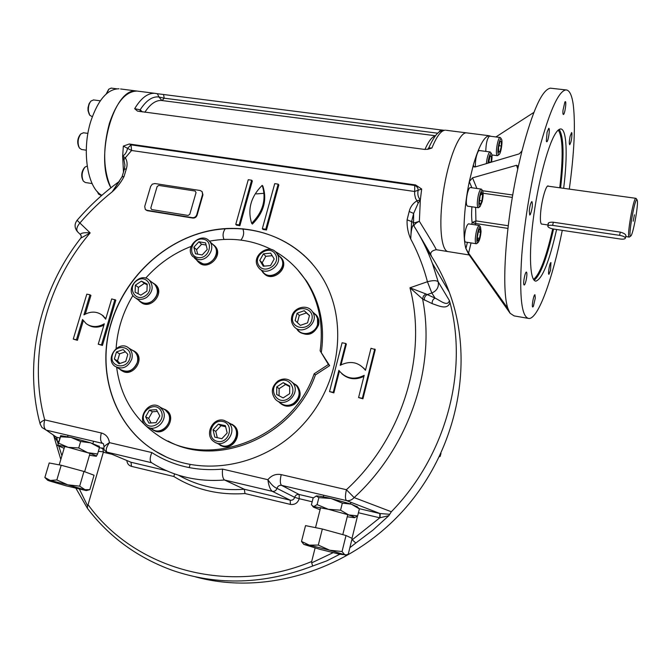 <?xml version="1.0" encoding="UTF-8"?>
<svg xmlns="http://www.w3.org/2000/svg" width="671" height="671" viewBox="0 0 671 671"><rect width="100%" height="100%" fill="white"/><g stroke="black" fill="none" stroke-linecap="round" stroke-linejoin="round"><path stroke-width="1.01" d="M292.824 316.276C295.961 303.997 315.144 307.469 311.83 319.799C308.66 332.187 289.419 328.53 292.824 316.276M291.818 316.435C293.873 307.133 307.427 303.812 312.258 311.487C320.57 322.382 301.413 337.11 293.562 325.88C291.541 323.112 290.962 319.958 291.818 316.435M297.379 322.617L299.291 315.412L306.421 312.921L309.448 315.689M307.561 322.86L300.365 325.36L295.123 320.537L297.068 313.231L304.24 310.715L309.49 315.521L307.561 322.86M306.421 312.921L304.24 310.715M299.291 315.412L297.068 313.231M313.843 313.114L316.091 315.429L317.5 318.364L317.559 324.361C315.588 333.42 302.554 336.842 297.58 329.671M258.662 265.213C252.673 255.441 269.398 244.294 275.303 254.15C281.401 263.946 264.5 275.16 258.662 265.213M257.865 266.546C250.669 255.668 269.843 242.281 276.779 253.378C284.689 263.888 265.775 278.222 258.394 267.335L257.865 266.546M264.173 266.152L262.16 262.806L265.8 256.314L272.2 255.693M274.204 258.989L270.53 265.548L263.309 266.236L259.778 260.373L263.443 253.839L270.639 253.143L274.204 258.989M265.8 256.314L263.443 253.839M262.16 262.806L259.778 260.373M279.052 255.836L281.149 258.226C288.295 268.794 269.809 282.181 262.68 271.629L260.281 269.222M197.911 257.563C186.664 255.685 191.973 237.182 203.145 239.161C214.435 240.931 209.167 259.602 197.911 257.563M198.046 259.459L192.72 256.498C183.762 246.978 201.828 230.95 209.671 241.476C215.861 248.329 207.314 261.573 198.046 259.459M197.668 254.166L196.561 249.671L201.577 244.269L206.123 245.032M205.586 242.902L207.23 249.486L202.172 254.946L195.479 253.789L193.86 247.205L198.91 241.778L205.586 242.902M201.577 244.269L198.91 241.778M196.561 249.671L193.86 247.205M212.715 244.378L214.359 245.947C220.499 252.741 212.044 265.867 202.852 263.762L197.576 260.818L194.397 257.991M145.381 295.802C135.19 302.696 126.76 287.213 136.951 280.512C147.041 273.592 155.638 289.016 145.381 295.802M146.622 297.429C142.076 300.13 137.958 300.004 134.284 297.052C124.437 288.698 140.642 270.925 149.49 280.377C153.802 286.299 152.845 291.977 146.622 297.429M138.125 293.755L138.377 287.406L144.399 283.38L147.184 284.806M141.422 281.115L147.217 284.076L146.949 291.113L140.876 295.173L135.097 292.195L135.383 285.167L141.422 281.115L144.399 283.38M138.377 287.406L135.383 285.167M153.114 283.179L154.733 284.437C159.019 290.308 158.079 295.945 151.914 301.338C147.41 304.005 143.326 303.879 139.677 300.952L135.928 298.234M278.306 381.874C289.142 374.636 299.149 391.629 288.119 398.725C277.165 405.93 267.343 388.87 278.306 381.874M278.029 380.952C283.388 377.941 288.169 378.436 292.363 382.445C302.151 392.418 284.814 409.595 275.387 399.262C270.581 392.703 271.461 386.597 278.029 380.952M279.061 395.764L279.111 388.677L285.569 384.466L289.704 386.622M283.145 397.92L276.687 394.514L276.746 386.89L283.237 382.655L289.713 386.026L289.671 393.667L283.145 397.92M285.569 384.466L283.237 382.655M279.111 388.677L276.746 386.89M293.789 383.577L296.448 385.691C300.801 392.166 299.811 398.088 293.47 403.447C288.387 406.316 283.774 405.947 279.648 402.34M129.813 358.49C126.383 370.518 108.786 366.794 112.418 354.884C115.806 342.965 133.361 346.521 129.813 358.49M131.776 359.144C127.918 367.44 122.34 369.855 115.043 366.374C104.139 358.951 118.742 339.358 128.715 348.006C131.893 350.816 132.917 354.531 131.776 359.144M120.008 363.456L117.526 360.914L119.597 353.852L125.368 351.814M116.452 351.956L123.17 349.583L127.826 354.305L125.754 361.426L119.01 363.808L114.372 359.06L116.452 351.956L119.597 353.852M117.526 360.914L114.372 359.06M132.481 350.354L134.225 351.445C137.379 354.238 138.402 357.911 137.278 362.483C133.462 370.702 127.935 373.093 120.688 369.637L116.779 367.381M222.806 421.489C234.707 423.971 229.247 444.16 217.379 441.375C205.519 438.775 211.021 418.779 222.806 421.489M223.762 420.281L227.964 422.302C239.019 430.497 224.508 450.14 213.764 441.501C204.059 435.102 212.522 417.194 223.762 420.281M217.287 437.685L215.777 431.369L221.036 425.699L225.649 426.722M215.777 431.369L213.059 429.843L218.352 424.139L225.397 425.699L227.167 432.988L221.849 438.717L214.795 437.131L213.059 429.843M221.036 425.699L218.352 424.139M230.22 423.653L232.678 425.12C241.795 431.738 233.248 448.899 222.344 445.812L216.213 442.818M161.015 410.92C166.727 421.405 149.859 432.468 144.408 421.841C138.805 411.39 155.496 400.386 161.015 410.92M162.894 410.4C168.572 419.794 155.622 432.996 146.999 426.605C135.206 419.459 149.155 398.582 160.008 407.087L162.894 410.4M151.084 422.956L148.677 418.394L152.418 411.751L157.408 411.432M152.418 411.751L149.398 410.14L156.477 409.687L159.807 415.945L156.024 422.655L148.928 423.091L145.632 416.825L149.398 410.14M148.677 418.394L145.632 416.825M163.305 408.891L165.326 409.998L168.186 413.294C173.823 422.596 160.998 435.664 152.451 429.331L148.996 427.603M316.125 495.995L318.876 497.63L331.038 498.486L351.369 504.164L342.319 503.149L331.038 498.486C323.447 496.733 318.591 495.886 316.452 495.953L313.139 498.008L311.386 504.86L313.743 506.605L313.592 507.234L320.067 509.717M347.243 516.779L354.498 517.71C355.328 517.442 353.391 516.519 348.694 514.942L357.66 515.873L354.556 517.693M328.312 509.281L348.694 514.942L340.566 510.186L328.312 509.281L313.743 506.605L317.098 504.609L328.312 509.281M357.358 506.89L351.369 504.164L359.379 508.92L357.66 515.873M358.062 507.578L359.379 508.92M342.319 503.149L340.566 510.186M318.876 497.63L317.098 504.609M60.742 435.68L71.059 437.4L90.619 442.835L80.637 441.51L71.059 437.4L60.507 436.771L60.667 435.697L57.614 445.527L64.131 448.312M89.469 455.248L96.288 456.272M96.372 456.23C96.616 455.81 93.73 454.636 87.716 452.715L97.605 453.957L96.372 456.23M68.115 447.305L87.716 452.715L78.733 447.96L68.115 447.305C61.657 445.787 58.184 445.2 57.681 445.552L58.595 443.179L68.115 447.305M99.258 446.4L90.619 442.835L99.467 447.574L97.605 453.957M99.3 446.433L99.467 447.574L102.806 448.622L103.435 451.843L98.369 451.348M80.637 441.51L78.733 447.96M60.507 436.771L58.595 443.179M501.354 146.018L500.021 151.621L498.628 152.334L498.578 147.394L499.92 141.749L501.312 141.086L501.354 146.018L498.981 145.708M498.62 151.436L500.021 151.621M500.633 137.949L500.088 137.48C498.142 137.027 495.366 151.654 496.783 154.951L497.865 155.487M498.234 153.994L499.09 154.531C501.044 153.516 503.024 139.945 501.354 138.956C499.778 137.102 496.917 150.849 498.234 153.994M489.553 136.146L489.436 136.129C487.196 138.377 485.972 143.468 485.779 151.394M490.031 156.259L491.474 156.452L491.13 162.214M488.597 161.912L491.046 162.239M488.53 162.986L490.249 155.555L491.474 156.452M490.635 152.46L490.048 151.948L489.201 152.611C487.859 154.892 486.911 158.566 486.366 163.632M491.549 162.088C492.22 157.5 492.162 154.624 491.357 153.466C489.956 153.483 488.807 156.712 487.926 163.17M479.287 150.539L478.289 151.176C476.15 155.462 475.194 160.696 475.42 166.894M481.736 192.351L482.675 194.665L481.929 200.855L480.251 204.781L479.304 202.508L480.042 196.276L481.736 192.351M480.847 194.405L482.675 194.665M479.539 200.512L481.929 200.855M481.803 189.608L481.199 189.088C480.26 189.281 479.312 191.252 478.364 194.993C476.922 202.265 476.913 206.517 478.348 207.733L478.817 207.524M482.206 201.526C483.355 195.974 483.455 192.342 482.508 190.623C480.193 188.358 477.073 208.832 480.075 206.559L482.206 201.526M470.396 187.553L470.27 187.536C469.297 187.729 468.341 189.692 467.385 193.424C465.942 200.671 465.959 204.907 467.452 206.14L478.222 207.716M478.398 231.285L480.042 228.685L480.579 232.208L479.497 238.322L477.853 240.956L477.299 237.45L478.398 231.285M477.391 237.995L479.497 238.322M478.297 231.864L480.579 232.208M479.79 225.976L479.211 225.464C477.349 226.815 476.049 231.168 475.311 238.515C475.169 241.837 475.496 243.581 476.293 243.741L476.745 243.548M481.057 231.445L480.486 226.983C478.264 224.768 475.068 244.781 477.995 242.608C479.505 240.797 480.528 237.073 481.057 231.445M468.593 223.854L468.467 223.837C466.555 225.179 465.238 229.507 464.525 236.846C464.399 240.159 464.751 241.895 465.573 242.063L476.175 243.724M106.697 93.579L108.887 89.109L111.285 88.119M106.194 94.024L108.61 89.411M92.304 116.712L89.755 115.236L88.421 111.151C88.111 106.865 88.983 103.485 91.038 101.002L93.63 99.937M89.201 114.221L88.018 110.631L88.002 107.779L89.042 103.745L90.736 101.329M86.265 150.195L81.568 149.499L79.413 148.023C77.282 143.091 77.769 138.369 80.889 133.856L83.573 132.783M78.859 146.974L78.851 146.957C77.006 142.688 77.425 138.595 80.126 134.686L80.587 134.183M92.128 183.577L85.36 182.52L83.313 181.086C81.275 176.196 81.837 171.541 84.982 167.113L87.188 166.072M82.793 180.088L82.768 180.029C80.998 175.794 81.485 171.759 84.211 167.935L84.697 167.415M101.506 195.622L98.578 194.137L97.698 191.99M98.1 193.231L97.387 191.654M242.776 228.761C244.37 232.644 243.741 236.418 240.881 240.092M224.022 239.43C222.436 235.831 222.864 232.241 225.297 228.643M189.205 467.628L190.027 464.651M552.627 225.389C549.708 225.028 548.098 225.313 547.796 226.219C548.148 227.444 550.103 228.392 553.667 229.063L620.13 238.993C623.3 239.379 625.062 239.077 625.406 238.104C625.07 236.913 623.141 235.991 619.601 235.336L552.627 225.389L553.34 222.227M634.422 214.821L633.206 221.195L634.422 214.821M636.251 198.683L635.882 198.314C633.332 197.685 626.337 238.532 629.23 237.064L629.44 236.955M637.391 200.897L636.98 199.656C634.682 197.895 627.695 238.633 630.723 236.041C632.787 235.622 638.23 206.945 637.391 200.897M625.9 235.781C625.9 234.389 624.03 233.164 620.289 232.116L552.963 222.176C549.172 222.143 547.595 222.856 548.232 224.324M551.554 88.304L550.354 88.169C542.076 89.688 532.606 110.631 521.954 150.992L519.245 153.86L475.152 166.97L473.248 166.072L473.332 164.999L474.154 167.045M495.903 136.951L533.873 112.409M468.685 254.217L510.111 313.273L514.112 315.898L527.859 318.297M507.93 228.392L475.697 223.518L472.149 222.571L475.924 220.876L475.37 224.886M517.76 169.025L516.561 165.284L518.238 166.265L518.197 167.02C505.372 224.508 501.178 290.719 508.014 308.71L468.593 253.152L465.909 248.572L467.402 242.348M471.889 187.763L469.306 181.631L472.518 177.849L516.561 165.284M550.539 270.296L550.95 262.571C549.767 262.311 547.662 274.64 548.945 274.322L550.539 270.296M571.918 133.101L571.591 132.564L570.149 136.171C569.209 141.027 569.067 143.871 569.721 144.71C571.231 142.109 571.96 138.243 571.918 133.101M564.89 102.009L562.994 110.262C562.784 112.963 562.91 114.38 563.388 114.498C564.739 114.733 566.743 101.262 565.301 101.631L564.89 102.009M547.066 132.304L546.32 141.204L546.731 141.774C548.224 142.017 550.337 127.951 548.744 128.329L547.066 132.304M529.26 211.063L529.755 215.039L530.35 214.443C532.346 208.681 532.866 204.387 531.902 201.56C530.753 202.55 529.872 205.72 529.26 211.063M523.883 284.739L524.185 285.049C524.764 284.865 525.385 283.363 526.064 280.553C527.037 275.664 527.146 272.837 526.391 272.074C525.167 271.755 522.952 282.91 523.883 284.739M533.42 306.261L535.299 297.999L534.938 294.737C533.638 294.452 531.398 307.318 532.799 306.991L533.42 306.261M542.168 224.122C540.574 224.584 540.054 220.876 540.608 212.992C541.589 199.883 546.471 183.368 548.459 186.228M556.603 229.499C549.306 261.48 542.436 278.691 535.986 281.124C530.14 281.543 528.563 255.961 533.118 220.264C537.622 184.626 547.461 146.53 555.127 134.083C557.148 130.77 558.943 129.067 560.511 128.975C566.802 128.362 567.825 155.37 563.657 188.325M446.198 130.283L466.353 132.841C459.006 132.38 448.018 160.059 443.271 192.46C438.431 224.86 441.216 251.885 448.538 251.667L469.104 254.955M468.618 254.15L465.909 248.572C462.47 236.955 463.82 207.909 469.306 181.631L473.332 164.999C478.935 146.11 484.219 136.356 489.176 135.735L490.971 136.322M521.954 150.992L518.197 167.02M508.014 308.71L510.111 313.273M569.302 189.113C574.242 153.105 575.567 125.074 573.286 104.995C571.918 94.955 569.427 89.931 565.829 89.906C558.834 91.239 550.514 109.021 540.876 143.267C531.902 176.523 524.403 220.675 521.753 255.475C519.144 296.582 521.56 317.584 529.016 318.499C538.259 318.641 552.577 278.868 562.273 230.346M157.123 186.563L150.799 208.01L151.688 209.562L188.09 215.45L189.792 214.292L196.049 192.577L195.127 191.025L158.801 185.431L157.123 186.563M111.084 323.095C124.361 278.524 162.483 241.837 206.584 231.361C250.644 220.944 297.572 238.264 321.602 276.452C348.903 319.354 341.069 384.676 301.438 426.219C262.034 467.981 198.423 477.953 155.672 451.34C113.802 426.253 96.146 371.508 111.084 323.095M312.225 263.737C284.764 232.233 239.723 221.078 198.884 233.609C158.037 246.274 123.732 281.359 111.235 323.196C96.305 371.6 113.961 426.32 155.823 451.407L166.374 457.035M262.344 228.685L263.032 229.448L266.462 230.002L278.826 184.978L278.163 184.148L274.733 183.636L262.344 228.685L265.775 229.239L278.163 184.148M202.08 191.571L202.944 194.808L197.098 215.19C196.309 217.228 194.884 218.184 192.829 218.067L147.36 210.694L145.733 209.822M80.411 234.573L77.861 232.074C75.966 229.935 76.653 226.89 79.933 222.948C89.746 211.541 100.499 201.174 112.2 191.839L122.047 176.825L124.034 176.523C121.107 182.286 117.157 187.394 112.2 191.839L119.186 181.589M415.575 184.944L421.673 189.029L414.577 191.487L131.566 150.489L123.347 146.102L129.268 144.005L415.575 184.944L414.745 185.49L414.644 194.313L415.542 198.398L416.976 200.763C412.866 203.388 410.275 206.97 409.184 211.508L407.096 219.828C406.811 226.521 408.027 232.929 410.744 239.052C417.899 252.38 423.46 266.605 427.427 281.728L409.964 287.8C427.695 355.177 402.852 437.953 346.412 489.721L281.208 474.623C279.916 480.335 280.05 483.917 281.61 485.359L346.462 500.574C345.146 499.165 345.129 495.542 346.412 489.721L354.145 497.588L391.344 511.747C446.022 455.735 468.341 371.7 450.006 302.655L449.402 300.558L438.213 281.854C439.044 287.02 436.922 290.736 431.839 293.001L435.051 298.092C440.285 300.541 447.658 307.142 449.402 300.558M129.268 144.005L131.021 144.861L131.566 150.489L125.334 157.794C127.28 161.048 127.616 164.747 126.333 168.907L124.336 169.226L122.072 176.75M98.243 344.206L102.42 345.439L115.831 300.155L111.696 298.905L105.683 319.153L102.411 315.303C96.809 311.218 90.644 311.076 83.925 314.867L89.973 294.77L86.802 294.166L73.265 339.09L76.444 339.744L82.541 319.48L86.106 323.59C91.633 327.448 97.698 327.515 104.307 323.791L98.243 344.206L101.472 344.869L114.917 299.518M87.784 324.705C92.699 327.792 98.067 327.934 103.904 325.15M73.265 339.09L77.425 340.314L83.321 320.688M85.309 314.087L90.921 295.408L89.973 294.77M105.85 318.582L101.657 314.733M262.202 185.347L262.881 186.177C267.276 199.958 263.77 212.598 252.38 224.089L251.667 223.326C247.339 209.369 250.853 196.704 262.202 185.347C266.597 199.144 263.082 211.81 251.667 223.326M251.633 180.205L252.338 181.044L239.874 225.691L236.494 225.146L235.764 224.382L248.262 179.711L251.633 180.205L239.153 224.928L235.764 224.382M365.502 370.132L363.674 368.052M358.591 397.551L362.919 398.834L375.282 349.591L371.004 348.283L365.46 370.291C358.658 361.996 350.228 360.335 340.172 365.318L345.766 343.477L342.084 342.772L329.545 391.596L333.244 392.35L338.889 370.325L339.425 371.08C346.194 378.754 354.447 380.172 364.185 375.341L358.591 397.551L362.348 398.314L374.745 348.995M341.807 373.697C348.291 379.358 355.664 380.247 363.934 376.356M329.545 391.596L333.856 392.879L339.434 371.097M341.036 364.823L346.353 344.08L345.766 343.477M120.579 88.975L137.06 91.063C125.846 91.29 116.637 102.026 109.432 123.263C102.671 148.45 103.166 169.956 110.908 187.788C94.074 158.322 113.835 86.467 137.06 91.063L138.578 91.256M489.176 135.735L466.353 132.841C459.006 132.38 448.018 160.059 443.271 192.46C438.431 224.86 441.216 251.885 448.538 251.667M438.415 132.673L440.822 129.922L157.106 93.68M440.822 129.922L443.69 130.216M137.698 111.143L424.508 149.407L427.888 149.297L431.931 147.989L428.702 147.981L427.536 149.356M137.362 111.017L134.678 108.685L140.155 109.818L142.369 111.914M413.957 226.026C414.309 224.332 416.112 222.764 419.367 221.313C430.807 239.773 436.418 249.235 436.192 249.696C432.241 250.526 430.438 252.137 430.774 254.535L418.88 234.213M256.339 193.911L264.03 193.307M426.328 248.74C435.747 261.958 443.388 276.41 449.243 292.095C474.967 360.755 458.209 448.79 404.236 509.448C350.27 570.124 265.439 596.091 195.311 576.817M425.85 247.708C435.127 262.344 432.896 258.016 419.157 234.707M391.344 511.747L388.861 515.638L379.786 517.811L358.431 512.745M389.7 514.288L379.845 513.525L379.786 517.811L352.233 539.794L355.84 542.998L349.851 547.704M339.803 554.254L326.676 560.906L312.686 566.022L311.68 562.86L333.059 552.694M362.348 398.314L362.919 398.834M333.244 392.35L333.856 392.879M239.153 224.928L239.874 225.691M265.775 229.239L266.462 230.002M150.665 186.379L152.3 184.164L154.85 183.535L200.243 190.514L202.114 191.612L202.558 194.405L196.704 214.804C195.915 216.842 194.489 217.798 192.434 217.681L146.941 210.308L145.288 209.419L144.726 206.433L150.665 186.379M123.472 172.095L122.659 156.158L125.334 157.794L123.934 159.656L122.659 156.158C125.251 154.515 126.869 151.898 127.532 148.333L131.021 144.861L414.745 185.49C416.976 186.353 418.108 187.955 418.159 190.296C417.345 194.171 418.067 197.375 420.331 199.899L418.15 203.187L413.646 213.428L411.566 221.732L410.744 239.052C411.013 231.201 411.885 226.555 413.344 225.095L413.495 225.305C421.053 237.098 427.343 249.755 432.35 263.267L438.213 281.854C436.628 280.293 433.038 280.252 427.427 281.728L431.839 293.001L427.242 294.594L435.051 298.092C432.87 299.308 431.931 301.162 432.233 303.653L422.604 298.998L423.376 296.087L425.741 293.881L409.964 287.8L422.604 298.998C436.041 366.777 409.562 446.668 354.145 497.588C351.847 500.046 349.289 501.036 346.462 500.574L380.197 513.609L380.038 517.786M124.361 169.151L124.94 165.225L123.934 159.656M421.673 189.029L420.331 199.899L416.976 200.763L418.15 203.187M409.184 211.508L413.646 213.428L413.562 223.099L419.367 221.313L420.331 199.899M407.096 219.828L413.009 222.135L413.697 225.548L413.009 222.135M290.375 504.399L290.233 500.189L244.278 489.243L245.016 493.546L290.375 504.399C294.712 504.969 297.672 503.065 299.249 498.712L312.174 501.774M174.519 473.877L173.873 476.511C195.026 489.671 218.746 495.349 245.016 493.546M53.47 435.471L56.817 437.307L57.412 441.359L53.722 435.781M81.057 235.412L80.327 234.271C81.443 232.879 84.731 232.426 90.174 232.912C46.165 284.034 27.444 356.527 44.722 419.878C41.325 421.43 39.815 422.873 40.185 424.189L42.021 427.528L46.291 430.17C43.934 428.61 43.405 425.179 44.722 419.878L101.321 432.98C100.013 438.381 100.449 441.845 102.621 443.38L46.291 430.17L56.532 437.24L57.245 441.233M78.843 487.96L87.582 505.817L87.389 508.291C109.197 537.035 137.639 557.76 172.707 570.467C217.74 585.858 264.399 584.374 312.686 566.022M87.582 505.817L88.069 504.684C134.359 568.874 228.224 596.376 311.68 561.518L311.68 562.86M163.598 94.72L164.194 98.201L162.08 100.549M140.172 111.621L140.155 109.818C146.194 100.457 152.46 96.179 158.952 96.985L164.194 98.201L437.794 133.21M144.861 112.25C150.136 104.164 155.63 100.239 161.342 100.474L161.87 100.507L158.952 96.985L157.408 93.764L154.674 93.294L156.301 93.512M80.956 237.911L81.308 236.402L80.327 234.271M40.092 423.862C23.233 361.208 39.857 290.308 80.772 238.155L90.174 232.912L77.081 220.298C74.296 224.148 74.431 227.947 77.467 231.696M425.741 293.881L427.242 294.594C425.045 295.819 424.097 297.698 424.391 300.214M450.006 302.655C447.23 310.254 439.01 305.892 432.233 303.653M313.323 497.832L299.123 494.485C296.951 494.2 295.466 495.156 294.678 497.337L276.964 488.345C274.28 487.431 271.252 484.554 267.872 479.698L222.546 469.104C222.042 474.892 222.713 478.532 224.559 480.017C199.304 481.979 176.322 477.022 155.588 465.154L151.562 462.713C149.667 461.178 149.75 457.798 151.805 452.556L109.44 442.65C106.169 447.482 105.389 450.66 107.083 452.187L106.337 451.902C104.139 450.283 103.368 448.647 104.039 447.012L104.039 447.012C104.366 446.19 106.161 444.739 109.44 442.65C108.652 437.517 105.943 434.288 101.321 432.98M178.452 475.185C198.331 486.374 220.273 491.055 244.278 489.243L224.559 480.017L272.325 491.331L290.233 500.189C292.405 500.465 293.89 499.518 294.678 497.337L299.249 498.712L299.123 494.485L281.61 485.359C279.337 485.074 277.794 486.072 276.964 488.345C276.133 490.627 274.59 491.625 272.325 491.331C270.178 489.637 268.694 485.762 267.872 479.698C271.495 475.353 275.94 473.659 281.208 474.623M101.472 344.869L102.42 345.439M76.444 339.744L77.425 340.314M311.68 561.518L315.102 547.981M352.082 537.991L357.517 515.991M88.069 504.684L103.334 452.246L112.082 454.317M439.43 456.733L440.126 456.456L440.99 453.428M153.81 430.363C164.831 437.417 177.412 417.454 166.475 410.325L164.974 409.436M151.185 428.694L152.309 429.557C163.221 437.45 176.716 417.144 165.485 409.78L162.097 408.228M298.847 331.39C307.217 336.842 313.776 334.754 318.524 325.133C319.337 321.77 318.842 318.725 317.031 316.007L315.613 314.372M296.674 328.815L297.37 329.847C302.47 337.186 315.798 333.68 317.811 324.412C318.624 321.04 318.129 317.995 316.318 315.269L312.98 312.233M263.77 273.214C271.587 282.977 289.201 269.281 282.139 258.905L280.612 257.01M261.774 270.723L262.47 271.797C269.767 282.592 288.689 268.895 281.375 258.083L278.188 254.905M198.65 262.202C206.97 271.537 223.753 255.97 215.433 246.618L214.2 245.36M196.595 259.945L197.383 261.002C205.385 271.084 223.091 255.425 214.561 245.787L211.776 243.481M140.826 302.151C149.977 310.572 165.15 293.311 155.898 285.007L154.598 283.959M138.587 300.163L139.509 301.153C148.484 310.17 164.361 292.749 154.917 284.252L152.057 282.365M281.149 403.917C285.292 406.852 289.696 406.962 294.368 404.252C300.843 398.775 301.858 392.728 297.412 386.119L295.76 384.626M278.624 401.602L279.455 402.541C283.69 406.232 288.396 406.609 293.596 403.674C300.088 398.188 301.103 392.132 296.657 385.506L292.824 382.805M121.929 370.702C132.12 378.243 145.666 359.295 135.416 351.881L134.032 350.967M119.48 368.941L120.537 369.855C130.602 378.016 144.844 358.834 134.385 351.235L131.315 349.625M220.138 445.343L223.175 446.559C234.305 449.721 243.036 432.191 233.734 425.439L232.091 424.34M217.446 443.481L222.269 446.072C233.424 449.235 242.172 431.679 232.854 424.911L229.079 422.973M274.816 251.29C287.079 258.276 297.236 267.746 305.288 279.715C318.784 300.474 323.732 324.168 320.134 350.799L329.646 365.636L315.429 374.904C294.485 435.798 218.385 468.828 168.01 441.023M320.134 350.799L328.413 364.496L329.646 365.636M328.413 364.496L314.154 373.789L315.429 374.904M297.454 269.574L306.563 281.107C320.033 301.816 324.974 325.443 321.384 351.981M314.154 373.789C291.919 439.035 207.515 470.765 157.727 435.236C134.166 419.023 120.47 396.376 116.645 367.314M116.108 348.509C117.358 329.687 122.961 312.015 132.925 295.466M145.666 278.171C158.482 263.82 173.63 253.235 191.118 246.408M209.411 241.166C231.663 237.056 252.548 239.924 272.074 249.797M47.389 480.025L44.865 477.475L50.283 480.461L56.834 479.958L67.746 484.823L79.664 486.148L86.307 490.593L66.102 485.821L49.721 481.032L47.574 480.21L50.283 480.461L67.746 484.823L84.286 489.671L89.839 489.671L86.341 490.585M44.865 477.475L49.209 462.973L61.204 465.246L83.967 471.47L94.049 475.227L89.839 489.671M56.834 479.958L61.204 465.246M79.664 486.148L83.967 471.47M344.709 554.749L339.3 554.145L319.438 549.18L303.888 544.433L309.348 545.146L329.704 550.22L344.709 554.749L346.815 554.783L348.266 554.137L352.149 538.41L346.018 535.517L342.042 551.528L344.709 554.749M303.627 544.198L301.505 541.43L309.348 545.146L318.289 545.07L329.704 550.22L342.042 551.528M301.505 541.43L305.531 525.619L322.34 529.016L346.018 535.517M318.289 545.07L322.34 529.016M121.417 99.568L118.641 103.242M119.019 88.773C107.57 88.966 98.218 99.61 90.971 120.721C81.342 150.279 87.423 188.257 101.875 195.303M619.601 235.336L620.289 232.116M491.969 155.571L492.111 154.984M496.414 137.018L496.523 136.574M471.73 224.332L472.149 222.571C471.528 218.561 471.445 213.303 471.914 206.794M468.593 253.152L471.05 242.919M475.613 207.331L475.924 220.876L508.249 225.741M476.888 188.476L472.518 177.849M558.264 130.065C562.877 137.11 563.372 156.351 559.748 187.788M552.719 228.895C546.144 257.781 539.727 274.607 533.47 279.388M559.169 129.411C563.808 136.599 564.277 156.091 560.587 187.905M553.558 229.046C546.915 258.285 540.44 275.345 534.116 280.243M506.496 306.957L506.974 304.877M483.154 193.256L512.342 197.417M512.753 195.009L482.617 190.732M124.034 176.523L126.333 168.907M222.546 469.104C196.276 471.436 172.699 465.926 151.805 452.556M428.727 147.93C436.678 130.694 440.218 130.778 445.326 130.174C441.149 130.333 436.687 136.272 431.931 147.989M134.678 108.685C140.977 98.176 147.645 93.043 154.674 93.294L137.06 91.063M122.659 156.158L123.347 146.102M355.84 542.998L372.95 530.115L388.861 515.638M146.941 210.308L147.36 210.694M413.445 225.221L413.344 225.095C420.969 236.964 427.301 249.687 432.35 263.267L449.243 292.095M379.845 513.525L359.178 508.652M166.576 470.732L131.013 462.26L131.474 466.362L173.873 476.511M106.899 452.145L131.013 462.26L107.083 452.187L151.596 462.73M126.836 460.532C127.18 463.594 128.723 465.54 131.474 466.362M103.963 448.429L101.816 447.926M59.744 437.995L56.817 437.307M58.645 441.644L57.412 441.359L58.05 443.648M58.838 446.358L61.917 455.752M435.311 135.936C432.023 136.716 428.576 141.229 424.953 149.457M435.445 135.76L162.164 100.558M103.485 443.757L102.621 443.38L103.401 443.682L104.089 446.819M312.258 311.487L316.091 315.429M276.779 253.378L280.881 257.815M209.671 241.476L214.359 245.947M149.49 280.377L154.733 284.437M292.363 382.445L296.448 385.691M128.715 348.006L134.225 351.445M227.964 422.302L232.678 425.12M160.008 407.087L165.326 409.998M313.147 506.798L312.669 506.32M356.846 506.387L359.228 508.719M98.88 446.014L99.451 446.592M501.354 138.956L500.39 137.597M499.09 154.531L497.773 155.563M500.088 137.48L489.436 136.129M497.328 155.672L491.902 154.959M491.357 153.466L490.367 152.082M490.048 151.948L479.161 150.522M482.508 190.623L481.526 189.222M480.075 206.559L478.717 207.599M481.199 189.088L470.27 187.536M480.486 226.983L479.53 225.599M477.995 242.608L476.645 243.615M479.211 225.464L468.467 223.837M111.05 88.086L116.779 88.815M93.378 99.904L100.289 100.809M83.313 132.749L87.918 133.395M547.838 226.052L548.551 222.906M625.406 238.104L625.934 235.622M636.98 199.656L635.991 198.331M630.723 236.041L629.348 237.022M541.338 224.005L548.073 225.003M625.733 236.544L629.113 237.048M547.62 186.11L635.882 198.314M473.248 166.072L473.466 166.601M535.223 281.006L535.986 281.124M550.354 88.169L565.829 89.906M436.251 249.704L447.7 251.533M75.991 488.396L87.121 507.846M53.948 436.511L60.818 459.45M119.547 181.254C103.913 192.569 89.755 205.578 77.081 220.298M435.462 135.743L162.231 100.566M102.411 315.303L103.351 315.915M166.475 410.325L165.485 409.78M317.031 316.007L316.318 315.269M281.862 258.486L281.099 257.664M215.433 246.618L214.561 245.787M155.898 285.007L154.917 284.252M297.412 386.119L296.657 385.506M135.416 351.881L134.385 351.235M233.734 425.439L232.854 424.911M305.288 279.715L306.563 281.107M68.014 435.261L67.603 436.628M64.668 446.517L59.207 464.869M93.571 441.258L92.883 443.581M89.998 453.453L84.638 471.721M345.364 555.194L346.672 554.825M323.732 495.24L323.33 496.834M320.604 507.586L315.521 527.641M350.849 502.26L350.455 503.862M347.771 514.64L342.797 534.636"/></g></svg>
